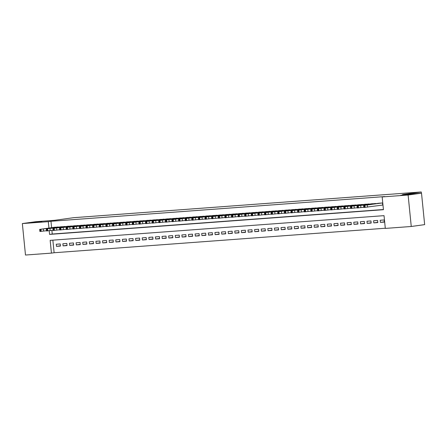<?xml version="1.0" encoding="UTF-8"?>
<svg xmlns="http://www.w3.org/2000/svg" width="447" height="447" viewBox="0 0 447 447"><rect width="100%" height="100%" fill="white"/><g stroke="black" fill="none" stroke-linecap="round" stroke-linejoin="round"><path stroke-width="0.67" d="M41.873 221.69L32.195 222.545L41.873 221.69M410.447 194.411L400.769 195.266L410.447 194.411M22.35 223.567L35.743 221.706L54.752 220.304L73.504 217.7L421.253 191.964L402.501 194.568L421.51 193.16L424.65 224.629L411.257 226.489L385.308 228.411L384.034 215.65L50.165 240.357L51.439 253.119L25.49 255.036L22.35 223.567L48.298 221.651L48.935 228.026M52.863 240.162L54.121 252.745L385.292 228.238M54.121 252.745L51.439 253.119M58.551 227.121L54.573 227.244M65.167 226.629L61.183 226.752M71.777 226.143L67.793 226.266M78.387 225.651L74.403 225.774M84.997 225.159L81.013 225.288M91.613 224.673L87.629 224.796M98.223 224.182L94.239 224.31M104.833 223.696L100.849 223.818M111.443 223.204L107.459 223.327M118.053 222.718L114.069 222.841M124.668 222.226L120.684 222.349M131.278 221.734L127.294 221.863M137.888 221.248L133.904 221.371M144.498 220.757L140.514 220.885M151.114 220.27L147.13 220.393M157.724 219.779L153.74 219.902M164.334 219.293L160.35 219.416M170.944 218.801L166.96 218.924M177.554 218.309L173.57 218.438M184.17 217.823L180.186 217.946M190.78 217.331L186.796 217.46M197.39 216.845L193.406 216.968M204 216.354L200.016 216.477M210.61 215.867L206.631 215.99M217.225 215.376L213.241 215.499M223.835 214.89L219.851 215.013M230.445 214.398L226.461 214.521M237.055 213.906L233.071 214.035M243.671 213.42L239.687 213.543M250.281 212.928L246.297 213.057M256.891 212.442L252.907 212.565M263.501 211.951L259.517 212.074M270.111 211.465L266.127 211.587M276.727 210.973L272.743 211.096M283.337 210.481L279.353 210.61M289.947 209.995L285.963 210.118M296.557 209.503L292.573 209.632M303.172 209.017L299.188 209.14M309.782 208.525L305.798 208.648M316.392 208.039L312.408 208.162M323.002 207.548L319.018 207.671M329.612 207.056L325.628 207.184M336.228 206.57L332.244 206.693M342.838 206.078L338.854 206.207M349.448 205.592L345.464 205.715M356.058 205.1L352.074 205.223M362.668 204.614L358.69 204.737M369.283 204.123L365.3 204.245M375.893 203.636L371.91 203.759M384.37 221.835L380.431 222.382L384.398 222.092L384.185 219.963L380.218 220.259L380.431 222.382M377.76 222.327L373.815 222.874L377.782 222.578L377.57 220.455L373.603 220.745L373.815 222.874M371.15 222.818L367.205 223.366L371.172 223.07L370.96 220.941L366.993 221.237L367.205 223.366M364.534 223.304L360.595 223.852L364.562 223.561L364.35 221.433L360.383 221.729L360.595 223.852M357.924 223.796L353.985 224.344L357.952 224.048L357.74 221.924L353.773 222.215L353.985 224.344M351.314 224.282L347.375 224.83L351.336 224.539L351.13 222.41L347.163 222.707L347.375 224.83M344.704 224.774L340.759 225.322L344.726 225.025L344.514 222.902L340.547 223.193L340.759 225.322M338.094 225.26L334.149 225.808L338.116 225.517L337.904 223.388L333.937 223.684L334.149 225.808M331.478 225.752L327.539 226.299L331.506 226.003L331.294 223.88L327.327 224.17L327.539 226.299M324.868 226.243L320.929 226.785L324.896 226.495L324.684 224.366L320.717 224.662L320.929 226.785M318.258 226.73L314.314 227.277L318.281 226.981L318.068 224.858L314.101 225.148L314.314 227.277M311.648 227.221L307.704 227.769L311.671 227.473L311.458 225.349L307.491 225.64L307.704 227.769M305.033 227.707L301.094 228.255L305.061 227.964L304.848 225.836L300.881 226.132L301.094 228.255M298.423 228.199L294.484 228.747L298.451 228.451L298.238 226.327L294.271 226.618L294.484 228.747M291.813 228.685L287.874 229.233L291.841 228.942L291.628 226.813L287.661 227.11L287.874 229.233M285.203 229.177L281.258 229.724L285.225 229.428L285.013 227.305L281.046 227.596L281.258 229.724M278.593 229.663L274.648 230.211L278.615 229.92L278.403 227.791L274.436 228.087L274.648 230.211M271.977 230.155L268.038 230.702L272.005 230.406L271.793 228.283L267.826 228.573L268.038 230.702M265.367 230.646L261.428 231.194L265.395 230.898L265.183 228.769L261.216 229.065L261.428 231.194M258.757 231.133L254.818 231.68L258.779 231.39L258.567 229.261L254.606 229.557L254.818 231.68M252.147 231.624L248.202 232.172L252.169 231.876L251.957 229.752L247.99 230.043L248.202 232.172M245.532 232.11L241.592 232.658L245.559 232.367L245.347 230.239L241.38 230.535L241.592 232.658M238.922 232.602L234.982 233.15L238.949 232.853L238.737 230.73L234.77 231.021L234.982 233.15M232.311 233.088L228.372 233.636L232.339 233.345L232.127 231.216L228.16 231.512L228.372 233.636M225.701 233.58L221.757 234.127L225.724 233.831L225.512 231.708L221.544 231.999L221.757 234.127M219.091 234.072L215.147 234.619L219.114 234.323L218.901 232.194L214.934 232.49L215.147 234.619M212.476 234.558L208.537 235.105L212.504 234.815L212.291 232.686L208.324 232.982L208.537 235.105M205.866 235.049L201.927 235.597L205.894 235.301L205.681 233.178L201.714 233.468L201.927 235.597M199.256 235.535L195.317 236.083L199.278 235.792L199.071 233.664L195.104 233.96L195.317 236.083M192.646 236.027L188.701 236.575L192.668 236.279L192.456 234.155L188.489 234.446L188.701 236.575M186.036 236.513L182.091 237.061L186.058 236.77L185.846 234.641L181.879 234.938L182.091 237.061M179.42 237.005L175.481 237.553L179.448 237.256L179.236 235.133L175.269 235.424L175.481 237.553M172.81 237.497L168.871 238.039L172.838 237.748L172.626 235.619L168.659 235.915L168.871 238.039M166.2 237.983L162.255 238.53L166.223 238.234L166.01 236.111L162.043 236.402L162.255 238.53M159.59 238.475L155.645 239.022L159.613 238.726L159.4 236.603L155.433 236.893L155.645 239.022M152.975 238.961L149.035 239.508L153.003 239.218L152.79 237.089L148.823 237.385L149.035 239.508M146.365 239.452L142.425 240L146.392 239.704L146.18 237.58L142.213 237.871L142.425 240M139.755 239.938L135.815 240.486L139.782 240.195L139.57 238.067L135.603 238.363L135.815 240.486M133.145 240.43L129.2 240.978L133.167 240.682L132.955 238.558L128.987 238.849L129.2 240.978M126.535 240.916L122.59 241.464L126.557 241.173L126.345 239.044L122.377 239.341L122.59 241.464M119.919 241.408L115.98 241.956L119.947 241.659L119.735 239.536L115.767 239.827L115.98 241.956M113.309 241.9L109.37 242.447L113.337 242.151L113.125 240.022L109.157 240.318L109.37 242.447M106.699 242.386L102.76 242.933L106.721 242.643L106.509 240.514L102.547 240.81L102.76 242.933M100.089 242.877L96.144 243.425L100.111 243.129L99.899 241.006L95.932 241.296L96.144 243.425M93.473 243.364L89.534 243.911L93.501 243.621L93.289 241.492L89.322 241.788L89.534 243.911M86.863 243.855L82.924 244.403L86.891 244.107L86.679 241.983L82.712 242.274L82.924 244.403M80.253 244.341L76.314 244.889L80.281 244.598L80.069 242.47L76.102 242.766L76.314 244.889M73.643 244.833L69.698 245.381L73.666 245.085L73.453 242.961L69.486 243.252L69.698 245.381M67.033 245.325L63.088 245.872L67.056 245.576L66.843 243.447L62.876 243.744L63.088 245.872M60.233 243.939L56.266 244.235L56.478 246.358L60.446 246.068L60.233 243.939M49.209 230.769L49.572 234.407L383.437 209.699L382.168 196.937L384.845 196.568L50.98 221.276L51.612 227.652M51.891 230.412L52.249 234.032L383.42 209.526M382.369 205.106L382.699 205.078L382.487 202.955L378.52 203.268M421.376 193.171L421.253 191.964M421.51 193.16L408.117 195.021L411.257 226.489M50.98 221.276L48.298 221.651M382.168 196.937L408.117 195.021M52.249 234.032L49.572 234.407M60.418 245.811L56.478 246.358M382.157 202.977L364.26 205.335L378.849 203.223M363.629 205.357L363.841 207.481L382.693 205.061M368.646 204.815L371.524 204.402L368.646 204.815M375.541 203.469L357.65 205.827L372.239 203.715M357.019 205.843L357.231 207.972L363.819 207.252M362.036 205.307L364.914 204.888L362.036 205.307M368.931 203.955L351.035 206.313L365.629 204.201M350.409 206.335L350.621 208.458L357.209 207.743M355.426 205.793L358.298 205.38L355.426 205.793M362.321 204.447L344.425 206.805L359.014 204.692M343.793 206.821L344.006 208.95L350.593 208.229M348.816 206.285L351.688 205.871L348.816 206.285M355.711 204.938L337.815 207.291L352.404 205.179M337.183 207.313L337.396 209.442L343.983 208.721M342.201 206.771L345.078 206.358L342.201 206.771M349.096 205.424L331.205 207.782L345.794 205.67M330.573 207.805L330.786 209.928L337.373 209.207M335.591 207.263L338.468 206.849L335.591 207.263M342.486 205.916L325.254 208.224L339.184 206.156M323.963 208.291L324.176 210.42L330.763 209.699M328.981 207.749L331.858 207.335L328.981 207.749M335.876 206.402L317.979 208.76L332.568 206.648M317.348 208.783L317.56 210.906L324.153 210.185M322.371 208.241L325.243 207.827L322.371 208.241M329.266 206.894L311.369 209.252L325.958 207.14M310.738 209.269L310.95 211.397L317.538 210.677M315.761 208.732L318.633 208.313L315.761 208.732M322.656 207.38L304.759 209.738L319.348 207.626M304.128 209.76L304.34 211.884L310.928 211.168M309.145 209.218L312.023 208.805L309.145 209.218M316.04 207.872L298.149 210.23L312.738 208.118M297.518 210.246L297.73 212.375L304.318 211.654M302.535 209.71L305.413 209.291L302.535 209.71M309.43 208.358L291.533 210.716L306.128 208.604M290.908 210.738L291.12 212.867L297.708 212.146M295.925 210.196L298.797 209.783L295.925 210.196M302.82 208.85L284.923 211.207L299.512 209.095M284.292 211.23L284.504 213.353L291.092 212.632M289.315 210.688L292.187 210.274L289.315 210.688M296.21 209.341L278.973 211.649L292.902 209.582M277.682 211.716L277.894 213.845L284.482 213.124M282.7 211.174L285.577 210.76L282.7 211.174M289.6 209.827L271.703 212.185L286.292 210.073M271.072 212.208L271.284 214.331L277.872 213.61M276.09 211.666L278.967 211.252L276.09 211.666M282.985 210.319L265.753 212.627L279.682 210.565M264.462 212.694L264.674 214.823L271.262 214.102M269.48 212.157L272.357 211.738L269.48 212.157M276.375 210.805L258.478 213.163L273.067 211.051M257.852 213.185L258.064 215.309L264.652 214.594M262.87 212.643L265.741 212.23L262.87 212.643M269.764 211.297L251.868 213.655L266.457 211.543M251.236 213.672L251.449 215.8L258.036 215.08M256.26 213.135L259.131 212.716L256.26 213.135M263.154 211.783L245.258 214.141L259.847 212.029M244.626 214.163L244.839 216.287L251.426 215.571M249.644 213.621L252.521 213.208L249.644 213.621M256.539 212.275L238.648 214.633L253.237 212.521M238.016 214.655L238.229 216.778L244.816 216.057M243.034 214.113L245.911 213.7L243.034 214.113M249.929 212.766L232.697 215.074L246.627 213.007M231.406 215.141L231.619 217.27L238.206 216.549M236.424 214.599L239.301 214.186L236.424 214.599M243.319 213.253L225.422 215.61L240.011 213.498M224.791 215.633L225.003 217.756L231.596 217.035M229.814 215.091L232.686 214.677L229.814 215.091M236.709 213.744L219.471 216.052L233.401 213.984M218.181 216.119L218.393 218.248L224.981 217.527M223.198 215.577L226.076 215.163L223.198 215.577M230.099 214.23L212.202 216.588L226.791 214.476M211.571 216.611L211.783 218.734L218.371 218.013M216.588 216.069L219.466 215.655L216.588 216.069M223.483 214.722L205.592 217.08L220.181 214.968M204.961 217.097L205.173 219.226L211.761 218.505M209.978 216.56L212.856 216.141L209.978 216.56M216.873 215.208L198.976 217.566L213.571 215.454M198.351 217.588L198.563 219.712L205.151 218.996M203.368 217.046L206.24 216.633L203.368 217.046M210.263 215.7L192.366 218.058L206.955 215.946M191.735 218.075L191.947 220.203L198.535 219.483M196.758 217.538L199.63 217.125L196.758 217.538M203.653 216.192L185.756 218.544L200.345 216.432M185.125 218.566L185.337 220.695L191.925 219.974M190.143 218.024L193.02 217.611L190.143 218.024M197.038 216.678L179.146 219.036L193.735 216.924M178.515 219.058L178.727 221.181L185.315 220.46M183.533 218.516L186.41 218.102L183.533 218.516M190.428 217.169L173.196 219.477L187.125 217.41M171.905 219.544L172.117 221.673L178.705 220.952M176.923 219.002L179.8 218.589L176.923 219.002M183.818 217.655L165.921 220.013L180.51 217.901M165.289 220.036L165.502 222.159L172.095 221.438M170.313 219.494L173.185 219.08L170.313 219.494M177.208 218.147L159.311 220.505L173.9 218.393M158.679 220.522L158.892 222.651L165.479 221.93M163.703 219.985L166.575 219.566L163.703 219.985M170.598 218.633L152.701 220.991L167.29 218.879M152.069 221.014L152.282 223.137L158.869 222.422M157.087 220.472L159.965 220.058L157.087 220.472M163.982 219.125L146.091 221.483L160.68 219.371M145.459 221.5L145.672 223.629L152.259 222.908M150.477 220.963L153.355 220.544L150.477 220.963M157.372 219.611L139.475 221.969L154.07 219.857M138.849 221.991L139.062 224.12L145.649 223.399M143.867 221.449L146.739 221.036L143.867 221.449M150.762 220.103L132.865 222.461L147.454 220.349M132.234 222.483L132.446 224.606L139.034 223.886M137.257 221.941L140.129 221.528L137.257 221.941M144.152 220.594L126.914 222.902L140.844 220.835M125.624 222.969L125.836 225.098L132.424 224.377M130.641 222.427L133.519 222.014L130.641 222.427M137.542 221.081L119.645 223.439L134.234 221.326M119.014 223.461L119.226 225.584L125.814 224.863M124.031 222.919L126.909 222.505L124.031 222.919M130.926 221.572L113.694 223.88L127.624 221.818M112.404 223.947L112.616 226.076L119.204 225.355M117.421 223.411L120.299 222.992L117.421 223.411M124.316 222.058L106.42 224.416L121.008 222.304M105.794 224.439L106.006 226.562L112.594 225.847M110.811 223.897L113.683 223.483L110.811 223.897M117.706 222.55L99.81 224.908L114.398 222.796M99.178 224.925L99.39 227.054L105.978 226.333M104.201 224.388L107.073 223.969L104.201 224.388M111.096 223.036L93.2 225.394L107.788 223.282M92.568 225.417L92.78 227.54L99.368 226.825M97.586 224.875L100.463 224.461L97.586 224.875M104.481 223.528L86.589 225.886L101.178 223.774M85.958 225.908L86.17 228.031L92.758 227.311M90.976 225.366L93.853 224.953L90.976 225.366M97.871 224.02L80.639 226.327L94.568 224.26M79.348 226.394L79.56 228.523L86.148 227.802M84.366 225.852L87.243 225.439L84.366 225.852M91.261 224.506L73.364 226.864L87.953 224.752M72.732 226.886L72.945 229.009L79.538 228.288M77.756 226.344L80.628 225.931L77.756 226.344M84.651 224.997L67.413 227.305L81.343 225.238M66.122 227.372L66.335 229.501L72.922 228.78M71.14 226.83L74.018 226.417L71.14 226.83M78.041 225.484L60.144 227.841L74.733 225.729M59.512 227.864L59.725 229.987L66.312 229.266M64.53 227.322L67.408 226.908L64.53 227.322M71.425 225.975L53.534 228.333L68.123 226.221M52.902 228.35L53.115 230.479L59.702 229.758M57.92 227.814L60.798 227.394L57.92 227.814M64.815 226.461L46.918 228.819L61.513 226.707M46.292 228.842L46.505 230.965L53.092 230.25M51.31 228.3L54.182 227.886L51.31 228.3M58.205 226.953L40.308 229.311L54.897 227.199M39.677 229.328L39.889 231.457L46.477 230.736M44.7 228.791L47.572 228.378L44.7 228.791M367.529 207.168L367.317 205.039M365.132 207.414L364.92 205.285M364.473 207.464L364.26 205.335M360.913 207.654L360.701 205.531M358.522 207.9L358.31 205.776M357.863 207.95L357.65 205.827M354.303 208.146L354.091 206.017M351.912 208.391L351.7 206.263M351.247 208.442L351.035 206.313M347.693 208.632L347.481 206.508M345.296 208.878L345.084 206.754M344.637 208.928L344.425 206.805M341.083 209.123L340.871 206.995M338.686 209.369L338.474 207.24M338.027 209.419L337.815 207.291M334.468 209.609L334.255 207.486M332.076 209.861L331.864 207.732M331.417 209.906L331.205 207.782M327.858 210.101L327.645 207.972M325.466 210.347L325.254 208.224M324.807 210.397L324.595 208.268M321.248 210.593L321.035 208.464M318.856 210.839L318.644 208.71M318.191 210.883L317.979 208.76M314.638 211.079L314.425 208.956M312.241 211.325L312.028 209.202M311.581 211.375L311.369 209.252M308.028 211.571L307.815 209.442M305.631 211.817L305.418 209.688M304.971 211.867L304.759 209.738M301.412 212.057L301.2 209.934M299.021 212.303L298.808 210.179M298.361 212.353L298.149 210.23M294.802 212.548L294.59 210.42M292.411 212.794L292.198 210.666M291.746 212.845L291.533 210.716M288.192 213.035L287.98 210.911M285.801 213.286L285.588 211.157M285.136 213.331L284.923 211.207M281.582 213.526L281.37 211.397M279.185 213.772L278.973 211.649M278.526 213.822L278.313 211.694M274.966 214.018L274.76 211.889M272.575 214.264L272.363 212.135M271.916 214.309L271.703 212.185M268.356 214.504L268.144 212.381M265.965 214.75L265.753 212.627M265.306 214.8L265.093 212.671M261.746 214.996L261.534 212.867M259.355 215.242L259.143 213.113M258.69 215.292L258.478 213.163M255.136 215.482L254.924 213.359M252.739 215.728L252.527 213.605M252.08 215.778L251.868 213.655M248.526 215.974L248.314 213.845M246.129 216.219L245.917 214.091M245.47 216.27L245.258 214.141M241.911 216.46L241.698 214.337M239.519 216.711L239.307 214.582M238.86 216.756L238.648 214.633M235.301 216.951L235.088 214.823M232.909 217.197L232.697 215.074M232.244 217.248L232.032 215.119M228.691 217.443L228.478 215.314M226.299 217.689L226.087 215.56M225.634 217.734L225.422 215.61M222.081 217.929L221.868 215.806M219.684 218.175L219.471 216.052M219.024 218.225L218.812 216.097M215.471 218.421L215.258 216.292M213.074 218.667L212.861 216.538M212.414 218.717L212.202 216.588M208.855 218.907L208.643 216.784M206.464 219.153L206.251 217.03M205.804 219.203L205.592 217.08M202.245 219.399L202.033 217.27M199.854 219.645L199.641 217.516M199.189 219.695L198.976 217.566M195.635 219.885L195.423 217.762M193.238 220.131L193.026 218.007M192.579 220.181L192.366 218.058M189.025 220.377L188.813 218.248M186.628 220.622L186.416 218.494M185.969 220.673L185.756 218.544M182.41 220.863L182.197 218.739M180.018 221.114L179.806 218.985M179.359 221.159L179.146 219.036M175.8 221.354L175.587 219.226M173.408 221.6L173.196 219.477M172.749 221.651L172.536 219.522M169.19 221.846L168.977 219.717M166.798 222.092L166.586 219.963M166.133 222.137L165.921 220.013M162.579 222.332L162.367 220.209M160.182 222.578L159.97 220.455M159.523 222.628L159.311 220.505M155.969 222.824L155.757 220.695M153.572 223.07L153.36 220.941M152.913 223.12L152.701 220.991M149.354 223.31L149.142 221.187M146.962 223.556L146.75 221.433M146.303 223.606L146.091 221.483M142.744 223.802L142.532 221.673M140.352 224.048L140.14 221.919M139.688 224.098L139.475 221.969M136.134 224.288L135.922 222.165M133.742 224.539L133.53 222.41M133.077 224.584L132.865 222.461M129.524 224.78L129.312 222.651M127.127 225.025L126.914 222.902M126.467 225.076L126.255 222.947M122.914 225.271L122.701 223.142M120.517 225.517L120.304 223.388M119.857 225.562L119.645 223.439M116.298 225.757L116.086 223.634M113.907 226.003L113.694 223.88M113.247 226.053L113.035 223.925M109.688 226.249L109.476 224.12M107.297 226.495L107.084 224.366M106.632 226.545L106.42 224.416M103.078 226.735L102.866 224.612M100.681 226.981L100.469 224.858M100.022 227.031L99.81 224.908M96.468 227.227L96.256 225.098M94.071 227.473L93.859 225.344M93.412 227.523L93.2 225.394M89.853 227.713L89.64 225.59M87.461 227.964L87.249 225.836M86.802 228.009L86.589 225.886M83.243 228.205L83.03 226.076M80.851 228.451L80.639 226.327M80.186 228.501L79.974 226.372M76.633 228.696L76.42 226.568M74.241 228.942L74.029 226.813M73.576 228.987L73.364 226.864M70.023 229.182L69.81 227.059M67.626 229.428L67.413 227.305M66.966 229.479L66.754 227.35M63.413 229.674L63.2 227.545M61.015 229.92L60.803 227.791M60.356 229.97L60.144 227.841M56.797 230.16L56.585 228.037M54.405 230.406L54.193 228.283M53.746 230.456L53.534 228.333M50.187 230.652L49.975 228.523M47.795 230.898L47.583 228.769M47.131 230.948L46.918 228.819M43.577 231.138L43.365 229.015M41.18 231.384L40.973 229.261M40.521 231.434L40.308 229.311"/></g></svg>
